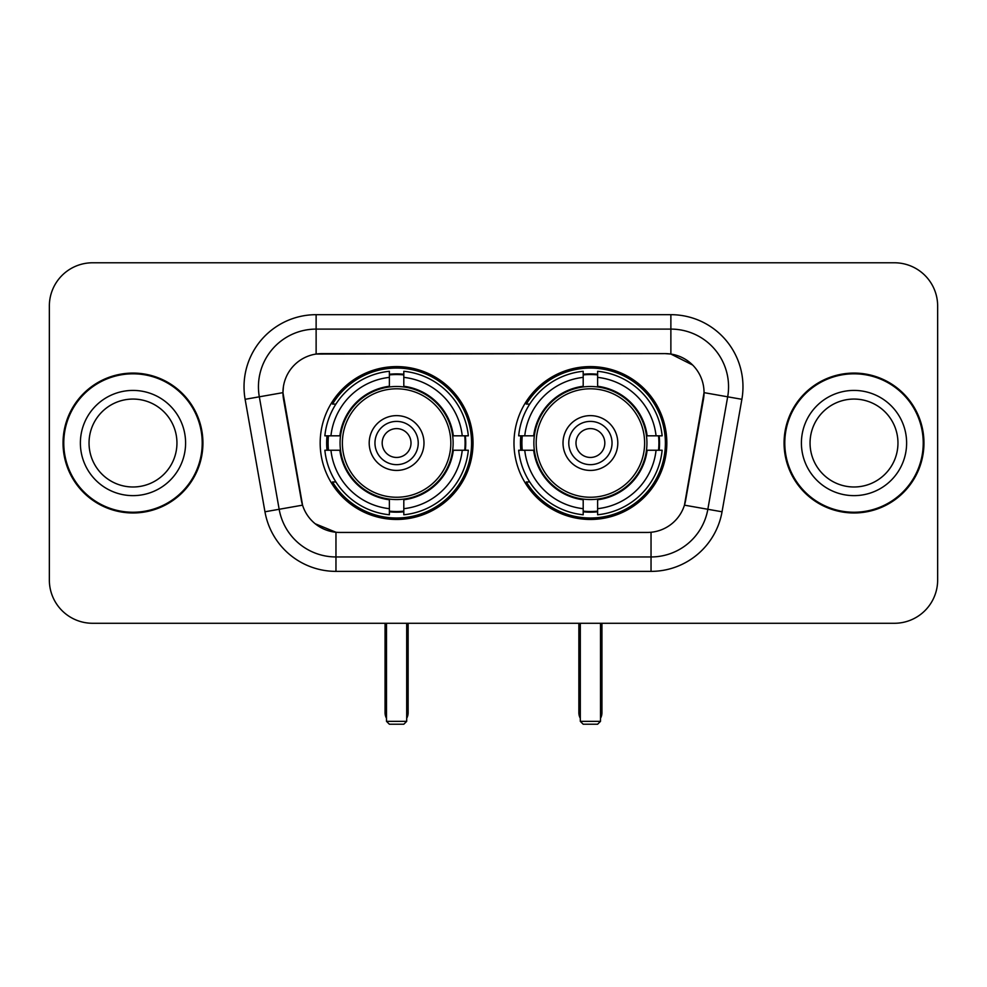 <?xml version="1.0" encoding="UTF-8"?>
<svg xmlns="http://www.w3.org/2000/svg" width="987" height="987" viewBox="0 0 987 987"><rect width="100%" height="100%" fill="white"/><g stroke="black" fill="none" stroke-linecap="round" stroke-linejoin="round"><path stroke-width="1.48" d="M513.98 443.027A76.431 76.431 0 0 0 590.411 519.458A76.431 76.431 0 0 0 666.83 443.027A76.431 76.431 0 0 0 590.411 366.596A76.431 76.431 0 0 0 513.98 443.027M320.17 443.027A76.431 76.431 0 0 0 396.589 519.458A76.431 76.431 0 0 0 473.02 443.027A76.431 76.431 0 0 0 396.589 366.596A76.431 76.431 0 0 0 320.17 443.027M282.961 392.555A38.937 38.937 0 0 0 283.553 399.316L301.356 500.261A38.937 38.937 0 0 0 339.701 532.437L647.299 532.437A38.937 38.937 0 0 0 685.644 500.261L703.447 399.316A38.937 38.937 0 0 0 665.102 353.617L321.898 353.617A38.937 38.937 0 0 0 282.961 392.555L283.392 386.793M327.03 450.245A69.941 69.941 0 0 1 327.03 435.822M520.84 450.245A69.941 69.941 0 0 1 520.84 435.822M63.045 443.027A69.941 69.941 0 0 0 132.986 512.969A69.941 69.941 0 0 0 202.927 443.027A69.941 69.941 0 0 0 132.986 373.086A69.941 69.941 0 0 0 63.045 443.027M784.073 443.027A69.941 69.941 0 0 0 854.014 512.969A69.941 69.941 0 0 0 923.955 443.027A69.941 69.941 0 0 0 854.014 373.086A69.941 69.941 0 0 0 784.073 443.027M316.124 314.68L670.876 314.68A72.1 72.1 0 0 1 741.879 399.303L722.04 511.784A72.1 72.1 0 0 1 651.038 571.374L335.962 571.374A72.1 72.1 0 0 1 264.96 511.784L245.121 399.303A72.1 72.1 0 0 1 316.124 314.68L316.124 329.103L670.876 329.103A57.678 57.678 0 0 1 727.678 396.811L707.839 509.28A57.678 57.678 0 0 1 651.038 556.952L335.962 556.952A57.678 57.678 0 0 1 279.161 509.28L259.322 396.811A57.678 57.678 0 0 1 316.124 329.103L316.124 354.049L665.102 353.617L670.876 354.049L692.627 365.017M647.299 532.437L339.701 532.437M335.962 571.374L335.962 532.252L315.174 523.752M727.678 396.811L704.039 392.641L684.447 505.159L707.839 509.28L727.678 396.811L741.879 399.303M264.96 511.784L302.553 505.159L282.961 392.641L259.322 396.811A57.678 57.678 0 0 1 258.446 386.793M685.644 500.261L685.41 501.482M301.59 501.482L301.356 500.261M937.65 306.032A43.255 43.255 0 0 0 894.395 262.776L92.605 262.776A43.255 43.255 0 0 0 49.35 306.032L49.35 580.023A43.255 43.255 0 0 0 92.605 623.278L894.395 623.278A43.255 43.255 0 0 0 937.65 580.023L937.65 306.032L937.65 580.023M49.35 306.032L49.35 580.023M894.395 262.776L92.605 262.776M92.605 623.278L894.395 623.278M176.944 443.027A43.959 43.959 0 0 0 132.986 399.069A43.959 43.959 0 0 0 89.04 443.027A43.959 43.959 0 0 0 132.986 486.986A43.959 43.959 0 0 0 176.944 443.027A43.959 43.959 0 0 1 132.986 486.986A43.959 43.959 0 0 1 89.04 443.027M202.212 443.027A69.213 69.213 0 0 0 132.986 373.814A69.213 69.213 0 0 0 63.773 443.027A69.213 69.213 0 0 0 132.986 512.241A69.213 69.213 0 0 0 202.212 443.027M897.96 443.027A43.959 43.959 0 0 0 854.014 399.069A43.959 43.959 0 0 0 810.056 443.027A43.959 43.959 0 0 0 854.014 486.986A43.959 43.959 0 0 0 897.96 443.027A43.959 43.959 0 0 1 854.014 486.986A43.959 43.959 0 0 1 810.056 443.027M923.227 443.027A69.213 69.213 0 0 0 854.014 373.814A69.213 69.213 0 0 0 784.788 443.027A69.213 69.213 0 0 0 854.014 512.241A69.213 69.213 0 0 0 923.227 443.027M452.663 450.245A56.53 56.53 0 0 0 403.806 386.966L403.806 386.275L403.806 386.966A56.53 56.53 0 0 0 340.527 450.245A56.53 56.53 0 0 0 452.663 450.245L453.341 450.245L452.663 450.245A56.53 56.53 0 0 1 403.806 499.089L403.806 508.675A66.043 66.043 0 0 0 462.249 450.245L468.332 450.245A72.1 72.1 0 0 1 403.806 514.77L403.806 508.675M328.474 450.245A68.498 68.498 0 0 1 328.474 435.822M403.806 374.912A68.498 68.498 0 0 0 389.384 374.912M464.717 435.822A68.498 68.498 0 0 1 464.717 450.245M462.249 435.822L468.332 435.822A72.1 72.1 0 0 0 403.806 371.285L403.806 386.275A57.209 57.209 0 0 1 453.341 435.822L462.249 435.822A66.043 66.043 0 0 0 403.806 377.379M330.941 450.245L324.859 450.245A72.1 72.1 0 0 0 389.384 514.77L389.384 499.78A57.209 57.209 0 0 1 339.849 450.245L330.941 450.245A66.043 66.043 0 0 0 389.384 508.675M462.249 450.245L453.341 450.245A57.209 57.209 0 0 1 403.806 499.78L403.806 499.089M452.663 435.822L453.341 435.822L452.663 435.822M340.527 450.245L339.849 450.245L340.527 450.245A56.53 56.53 0 0 0 389.384 499.089M403.806 511.143A68.498 68.498 0 0 1 389.384 511.143M389.384 377.379L389.384 371.285A72.1 72.1 0 0 0 324.859 435.822L339.849 435.822A57.209 57.209 0 0 1 389.384 386.275L389.384 377.379A66.043 66.043 0 0 0 330.941 435.822M389.384 386.966L389.384 386.275L389.384 386.966M450.812 443.027A54.223 54.223 0 0 1 396.589 497.251A54.223 54.223 0 0 1 342.378 443.027A54.223 54.223 0 0 1 396.589 388.804A54.223 54.223 0 0 1 450.812 443.027M423.991 443.027A27.402 27.402 0 0 0 396.589 415.626A27.402 27.402 0 0 0 369.2 443.027A27.402 27.402 0 0 0 396.589 470.429A27.402 27.402 0 0 0 423.991 443.027M418.229 443.027A21.628 21.628 0 0 0 396.589 421.4A21.628 21.628 0 0 0 374.961 443.027A21.628 21.628 0 0 0 396.589 464.655A21.628 21.628 0 0 0 418.229 443.027M411.011 443.027A14.423 14.423 0 0 1 396.589 457.45A14.423 14.423 0 0 1 382.179 443.027A14.423 14.423 0 0 1 396.589 428.605A14.423 14.423 0 0 1 411.011 443.027A14.423 14.423 0 0 1 396.589 457.45A14.423 14.423 0 0 1 382.179 443.027A14.423 14.423 0 0 1 396.589 428.605A14.423 14.423 0 0 1 411.011 443.027M335.913 404.09L332.508 404.09A74.987 74.987 0 0 1 471.576 443.027A74.987 74.987 0 0 1 332.508 481.964L335.913 481.964M386.497 623.278L386.497 721.349L406.693 721.349L406.693 623.278M386.497 721.349L389.384 724.224L403.806 724.224L406.693 721.349M646.473 450.245A56.53 56.53 0 0 0 597.616 386.966L597.616 386.275L597.616 386.966A56.53 56.53 0 0 0 534.337 450.245A56.53 56.53 0 0 0 646.473 450.245L647.151 450.245L646.473 450.245A56.53 56.53 0 0 1 597.616 499.089L597.616 508.675A66.043 66.043 0 0 0 656.059 450.245L662.141 450.245A72.1 72.1 0 0 1 597.616 514.77L597.616 508.675M522.283 450.245A68.498 68.498 0 0 1 522.283 435.822M597.616 374.912A68.498 68.498 0 0 0 583.194 374.912M658.526 435.822A68.498 68.498 0 0 1 658.526 450.245M656.059 435.822L662.141 435.822A72.1 72.1 0 0 0 597.616 371.285L597.616 386.275A57.209 57.209 0 0 1 647.151 435.822L656.059 435.822A66.043 66.043 0 0 0 597.616 377.379M524.751 450.245L518.668 450.245A72.1 72.1 0 0 0 583.194 514.77L583.194 499.78A57.209 57.209 0 0 1 533.659 450.245L524.751 450.245A66.043 66.043 0 0 0 583.194 508.675M656.059 450.245L647.151 450.245A57.209 57.209 0 0 1 597.616 499.78L597.616 499.089M646.473 435.822L647.151 435.822L646.473 435.822M534.337 450.245L533.659 450.245L534.337 450.245A56.53 56.53 0 0 0 583.194 499.089M597.616 511.143A68.498 68.498 0 0 1 583.194 511.143M583.194 377.379L583.194 371.285A72.1 72.1 0 0 0 518.668 435.822L533.659 435.822A57.209 57.209 0 0 1 583.194 386.275L583.194 377.379A66.043 66.043 0 0 0 524.751 435.822M583.194 386.966L583.194 386.275L583.194 386.966M644.622 443.027A54.223 54.223 0 0 1 590.411 497.251A54.223 54.223 0 0 1 536.188 443.027A54.223 54.223 0 0 1 590.411 388.804A54.223 54.223 0 0 1 644.622 443.027M617.8 443.027A27.402 27.402 0 0 0 590.411 415.626A27.402 27.402 0 0 0 563.009 443.027A27.402 27.402 0 0 0 590.411 470.429A27.402 27.402 0 0 0 617.8 443.027M612.039 443.027A21.628 21.628 0 0 0 590.411 421.4A21.628 21.628 0 0 0 568.771 443.027A21.628 21.628 0 0 0 590.411 464.655A21.628 21.628 0 0 0 612.039 443.027M604.821 443.027A14.423 14.423 0 0 1 590.411 457.45A14.423 14.423 0 0 1 575.989 443.027A14.423 14.423 0 0 1 590.411 428.605A14.423 14.423 0 0 1 604.821 443.027A14.423 14.423 0 0 1 590.411 457.45A14.423 14.423 0 0 1 575.989 443.027A14.423 14.423 0 0 1 590.411 428.605A14.423 14.423 0 0 1 604.821 443.027M529.723 404.09L526.318 404.09A74.987 74.987 0 0 1 665.386 443.027A74.987 74.987 0 0 1 526.318 481.964L529.723 481.964M580.307 623.278L580.307 721.349L600.503 721.349L600.503 623.278M580.307 721.349L583.194 724.224L597.616 724.224L600.503 721.349M670.876 314.68L670.876 354.049M651.038 532.252L651.038 571.374M245.121 399.303L259.322 396.811M707.839 509.28L722.04 511.784M185.593 443.027A52.607 52.607 0 0 0 132.986 390.42A52.607 52.607 0 0 0 80.379 443.027A52.607 52.607 0 0 0 132.986 495.634A52.607 52.607 0 0 0 185.593 443.027M906.621 443.027A52.607 52.607 0 0 0 854.014 390.42A52.607 52.607 0 0 0 801.407 443.027A52.607 52.607 0 0 0 854.014 495.634A52.607 52.607 0 0 0 906.621 443.027M385.053 623.278L385.053 712.688L386.497 712.688M396.589 457.45A14.423 14.423 0 0 1 382.179 443.027A14.423 14.423 0 0 1 396.589 428.605M406.693 712.688L408.137 712.688L408.137 623.278M389.384 511.797A69.139 69.139 0 0 0 403.806 511.797M465.358 450.245A69.139 69.139 0 0 0 465.358 435.822M403.806 374.258A69.139 69.139 0 0 0 389.384 374.258M578.863 623.278L578.863 712.688L580.307 712.688M590.411 457.45A14.423 14.423 0 0 1 575.989 443.027A14.423 14.423 0 0 1 590.411 428.605M600.503 712.688L601.947 712.688L601.947 623.278M583.194 511.797A69.139 69.139 0 0 0 597.616 511.797M659.168 450.245A69.139 69.139 0 0 0 659.168 435.822M597.616 374.258A69.139 69.139 0 0 0 583.194 374.258M385.053 712.688A11.536 11.536 0 0 0 386.497 718.277M406.693 718.277A11.536 11.536 0 0 0 408.137 712.688M578.863 712.688A11.536 11.536 0 0 0 580.307 718.277M600.503 718.277A11.536 11.536 0 0 0 601.947 712.688"/></g></svg>

